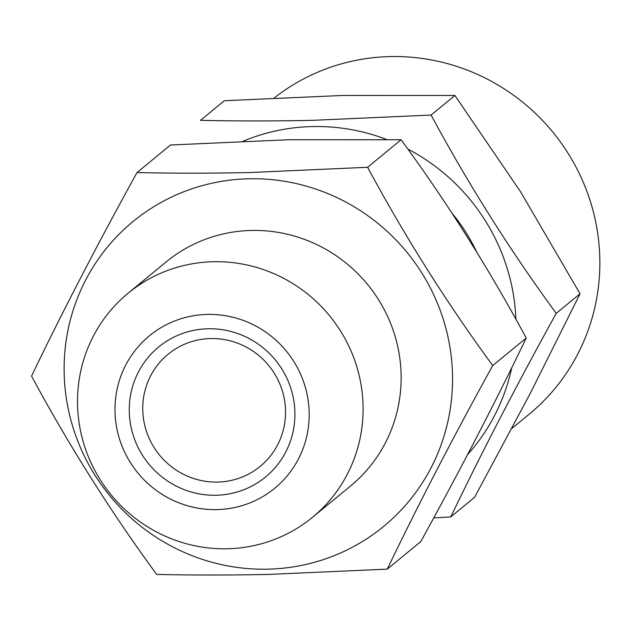 <?xml version="1.0" encoding="UTF-8"?>
<svg xmlns="http://www.w3.org/2000/svg" width="631" height="631" viewBox="0 0 631 631"><rect width="100%" height="100%" fill="white"/><g stroke="black" fill="none" stroke-linecap="round" stroke-linejoin="round"><path stroke-width="0.95" d="M386.582 139.467A197.337 192.084 -129.4 0 0 312.282 126.563A197.337 192.084 -129.4 0 0 243.195 141.202M450.755 516.907L474.567 497.331L530.513 392.908L580.031 293.77L520.685 191.982L454.912 95.478L342.83 95.462L224.328 100.739L200.516 120.324C235.781 121.152 273.144 121.16 312.597 120.332L431.099 115.055C468.478 184.449 510.187 250.546 556.219 313.355C516.939 384.5 481.784 452.348 450.755 516.907L433.702 517.941M511.828 428.504L528.967 414.401A203.143 197.732 -129.4 0 0 585.939 188.803A203.143 197.732 -129.4 0 0 390.1 56.585A203.143 197.732 -129.4 0 0 274.201 97.955M216.157 495.248A84.16 81.92 -129.4 0 0 294.819 410.118A84.16 81.92 -129.4 0 0 208.017 328.767A84.16 81.92 -129.4 0 0 129.355 413.897A84.16 81.92 -129.4 0 0 216.157 495.248M217.656 482.076A72.549 70.617 -129.4 0 0 260.232 466.348A72.549 70.617 -129.4 0 0 280.574 385.778A72.549 70.617 -129.4 0 0 210.636 338.563A72.549 70.617 -129.4 0 0 168.059 354.283A72.549 70.617 -129.4 0 0 147.709 434.854A72.549 70.617 -129.4 0 0 217.656 482.076M207.315 314.419A98.673 96.038 -129.4 0 0 115.094 414.228A98.673 96.038 -129.4 0 0 216.859 509.603A98.673 96.038 -129.4 0 0 309.08 409.795A98.673 96.038 -129.4 0 0 207.315 314.419M213.286 261.731A145.106 141.241 -129.4 0 0 128.132 293.178A145.106 141.241 -129.4 0 0 87.441 454.32A145.106 141.241 -129.4 0 0 227.326 548.765A145.106 141.241 -129.4 0 0 312.479 517.317A145.106 141.241 -129.4 0 0 353.171 356.176A145.106 141.241 -129.4 0 0 213.286 261.731M312.479 517.317L350.505 486.044A145.106 141.241 -129.4 0 0 391.196 324.902A145.106 141.241 -129.4 0 0 251.312 230.457A145.106 141.241 -129.4 0 0 166.158 261.912L128.132 293.178M248.78 178.794A197.337 192.084 -129.4 0 0 64.346 378.403A197.337 192.084 -129.4 0 0 267.875 569.162A197.337 192.084 -129.4 0 0 452.317 369.545A197.337 192.084 -129.4 0 0 248.78 178.794M137.014 172.555C172.302 173.383 209.666 173.383 249.095 172.563L367.597 167.286C404.984 236.68 446.685 302.777 492.716 365.578C453.437 436.723 418.282 504.579 387.253 569.138L268.751 574.415C229.321 575.235 191.958 575.235 156.669 574.407C110.851 511.946 69.15 445.849 31.55 376.108C62.398 311.903 97.553 244.047 137.014 172.555L170.512 145.004L289.014 139.727L401.095 139.743L367.597 167.286M452.19 213.436A174.124 169.487 50.6 0 1 476.515 251.737M387.253 569.138L420.751 541.595C460.031 470.45 495.185 402.594 526.215 338.035C488.836 268.64 447.127 202.543 401.095 139.743M526.215 338.035L492.716 365.578M467.61 454.588A197.337 192.084 -129.4 0 0 511.725 367.778M515.906 319.27A197.337 192.084 -129.4 0 0 407.831 149.042M454.912 95.478L431.099 115.055M580.031 293.77L556.219 313.355"/></g></svg>
